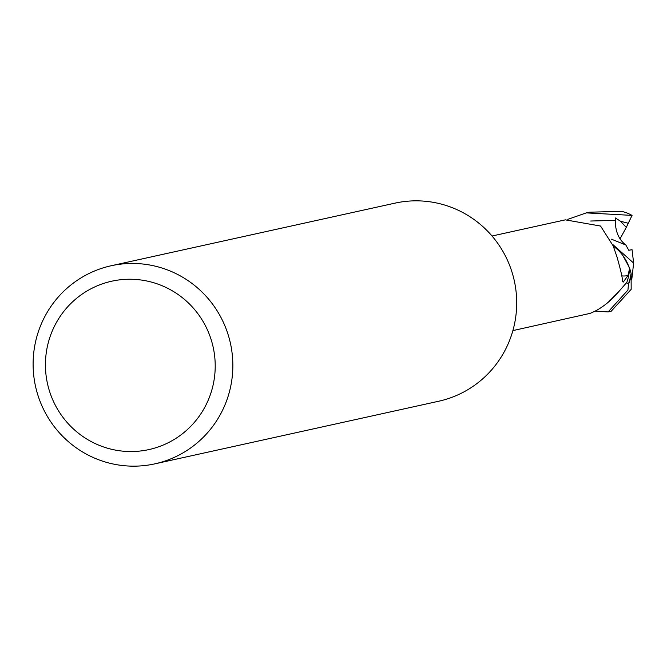 <?xml version="1.0" encoding="UTF-8"?>
<svg xmlns="http://www.w3.org/2000/svg" width="667" height="667" viewBox="0 0 667 667"><rect width="100%" height="100%" fill="white"/><g stroke="black" fill="none" stroke-linecap="round" stroke-linejoin="round"><path stroke-width="1" d="M111.131 265.758L394.981 203.143A101.426 99.792 77.6 0 1 496.715 241.913A101.426 99.792 77.6 0 1 504.294 351.726A101.426 99.792 77.6 0 1 438.678 401.242L154.827 463.857A101.426 99.792 77.6 0 1 53.093 425.087A101.426 99.792 77.6 0 1 45.514 315.274A101.426 99.792 77.6 0 1 111.131 265.758A101.426 99.792 77.6 0 1 212.856 304.527A101.426 99.792 77.6 0 1 220.443 414.34A101.426 99.792 77.6 0 1 154.827 463.857M204.669 407.495A86.218 84.826 77.6 0 1 89.345 440.553A86.218 84.826 77.6 0 1 55.978 323.287A86.218 84.826 77.6 0 1 171.302 290.228A86.218 84.826 77.6 0 1 204.669 407.495M512.89 330.599L590.062 313.382C600.442 309.371 610.472 301.584 620.16 290.02L626.847 282.349A48.433 47.649 77.6 0 0 629.548 268.751L627.964 275.546A52.376 23.595 -55 0 1 621.577 275.83M627.964 275.546L623.286 282.066L622.619 281.274C622.328 277.164 620.46 269.093 617.025 257.062L613.206 245.94L600.542 226.038L565.316 219.852L492.029 236.018M613.19 246.04A43.513 42.813 77.6 0 1 622.77 255.419A43.513 42.813 77.6 0 1 629.548 268.751M622.77 255.419L629.581 267.926L631.099 273.345A50.459 49.641 77.6 0 1 628.506 283.65L627.947 290.037L608.146 311.931L611.18 311.256L631.174 289.328L631.099 273.337A50.459 49.641 77.6 0 1 628.506 283.65L626.346 282.858M608.146 311.931L595.339 311.097M632.049 215.399A50.717 49.9 77.6 0 0 626.421 212.748L621.802 211.306L589.328 212.214L586.293 212.881L632.049 215.399L626.288 227.405L620.527 221.244L615.391 217.959L615.374 220.368C615.199 231.291 618.693 239.503 625.846 245.014L611.514 239.203M567.792 219.368L586.293 212.881M625.846 245.014L628.764 250.283L632.041 249.666L633.642 263.073L631.791 279.356M633.65 263.081L613.131 244.822M631.249 274.054A50.709 49.892 77.6 0 1 628.739 283.742M626.288 227.405L619.951 238.994M607.57 302.918L619.068 291.296M627.964 223.195L620.527 221.244M615.374 220.368L590.704 221.027"/></g></svg>
